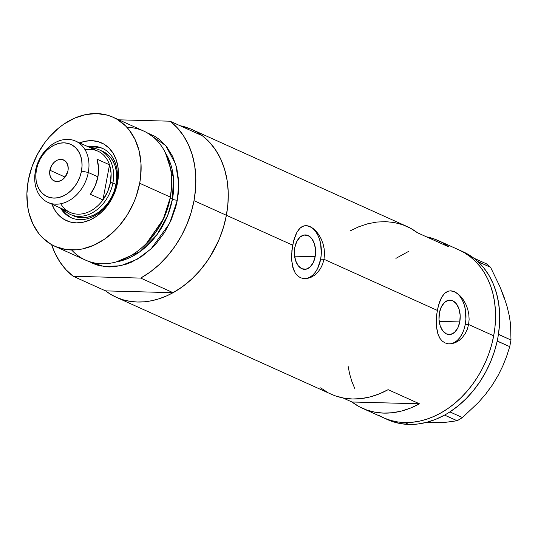 <?xml version="1.0" encoding="UTF-8"?>
<svg xmlns="http://www.w3.org/2000/svg" width="538" height="538" viewBox="0 0 538 538"><rect width="100%" height="100%" fill="white"/><g stroke="black" fill="none" stroke-linecap="round" stroke-linejoin="round"><path stroke-width="0.81" d="M315.147 256.72L294.582 256.169L315.147 256.72L313.183 262.719L309.969 267.11L306.001 269.222L301.872 268.724L298.22 265.711L295.591 260.627L294.394 254.252L294.811 247.547A17.216 10.626 -88.5 0 1 305.436 234.924A17.216 10.626 -88.5 0 1 315.147 256.72A17.216 10.626 -88.5 0 1 304.515 269.35A17.216 10.626 -88.5 0 1 294.811 247.547L296.774 241.549L299.982 237.157L303.957 235.052L308.079 235.543L311.737 238.563L314.36 243.647L315.557 250.022L315.147 256.72M459.755 321.932L439.19 321.381L459.755 321.932L457.798 327.938L454.583 332.323L450.615 334.434L446.486 333.943L442.828 330.924L440.205 325.84L439.008 319.464L439.425 312.766A17.216 10.626 -88.5 0 1 450.05 300.137A17.216 10.626 -88.5 0 1 459.755 321.932A17.216 10.626 -88.5 0 1 449.129 334.562A17.216 10.626 -88.5 0 1 439.425 312.766L441.389 306.761L444.596 302.376L448.571 300.265L452.693 300.755L456.352 303.775L458.975 308.859L460.172 315.234L459.755 321.932M460.757 296.465L463.514 300.056L465.881 304.313L467.677 309.047L468.8 314.138L469.123 319.357L468.605 324.508L493.682 335.813L491.705 344.495L489.055 353.076L485.747 361.475L481.819 369.606L477.314 377.387L472.263 384.757L466.722 391.63L460.743 397.952L454.388 403.655L447.71 408.685L440.783 412.996L433.662 416.546L426.426 419.297L419.142 421.227L411.873 422.317L404.697 422.552A92.018 70.108 114.3 0 1 383.466 417.764A92.018 70.108 -65.7 0 0 493.682 335.813L468.605 324.508L467.246 329.39L465.128 333.768L462.35 337.521L459.116 340.48L455.565 342.571L451.907 343.701L448.356 343.829L445.06 342.935L442.209 341.058L439.876 338.274L438.127 334.71L436.305 325.766L436.506 315.517L438.383 305.49L441.631 297.306L444.859 293.136L448.726 291.038L451.611 290.89L454.644 291.778L457.751 293.667L460.757 296.465L463.514 300.056L465.881 304.313L467.677 309.047L468.8 314.138L469.123 319.357L468.605 324.508L465.262 324.414A26.544 16.375 91.5 0 0 450.535 290.823L454.375 291.771L457.34 293.64M316.142 231.253L318.906 234.844L321.267 239.101L323.062 243.835L324.185 248.926L324.508 254.138L323.99 259.289L437.26 310.372L323.99 259.289L322.632 264.178L320.514 268.549L317.736 272.309L314.501 275.268L310.951 277.352L307.292 278.489L303.741 278.617L300.446 277.716L297.595 275.846L295.268 273.062L293.513 269.491L291.69 260.553L291.892 250.298L293.775 240.271L297.023 232.093L300.244 227.924L304.111 225.819L306.996 225.678L310.029 226.565L313.136 228.455L316.142 231.253L318.906 234.844L321.267 239.101L323.062 243.835L324.185 248.926L324.508 254.138L323.99 259.289L320.648 259.202A26.544 16.375 91.5 0 0 305.927 225.61L309.767 226.559L312.733 228.428M314.501 275.268L310.951 277.352L307.292 278.489L303.741 278.617L300.446 277.716L297.595 275.846L295.268 273.062L292.847 267.453L291.69 260.553L291.562 255.516L292.645 245.153L226.397 215.281A92.018 70.108 114.3 0 1 116.181 297.232A92.018 70.108 114.3 0 1 105.576 290.883L73.181 276.276A92.018 70.108 114.3 0 1 51.614 244.635L54.849 252.887L59.866 261.892L66.013 269.74L73.181 276.276L140.694 278.085L173.088 292.692A92.018 70.108 -65.7 0 0 226.397 215.281L292.645 245.153L295.248 235.852L297.023 232.093L299.101 229.094L301.468 226.975L304.111 225.819L306.996 225.678L310.029 226.565L313.136 228.455M351.96 401.994L343.002 397.952L351.96 401.994L419.472 403.803A92.018 70.108 114.3 0 1 362.572 408.335A92.018 70.108 114.3 0 1 351.96 401.994L419.472 403.803L410.649 408.012L401.678 410.998L392.679 412.713L383.802 413.13L375.168 412.243L366.903 410.07L359.128 406.634L351.96 401.994M331.105 394.152L335.551 395.934L343.816 398.107L352.457 398.994L361.334 398.577L370.326 396.862L379.303 393.877L388.127 389.667L419.472 403.803L388.127 389.667A92.018 70.108 -65.7 0 1 331.22 394.199L116.181 297.232M493.682 335.813A92.018 70.108 -65.7 0 0 459.122 249.995A92.018 70.108 114.3 0 1 490.266 349.444A92.018 70.108 114.3 0 1 404.697 422.552L397.683 421.94L390.897 420.474L384.401 418.174L378.261 415.06L384.401 418.174L390.897 420.474L397.683 421.94L404.697 422.552L408.88 424.442L404.697 422.552L411.873 422.317L419.142 421.227L426.426 419.297L433.662 416.546L440.783 412.996L447.71 408.685L454.388 403.655L460.743 397.952L466.722 391.63L472.263 384.757L477.314 377.387L481.819 369.606L485.747 361.475L489.055 353.076L491.705 344.495L493.682 335.813L494.96 327.117L493.682 335.813M459.116 340.48L455.565 342.571L451.907 343.701L448.356 343.829L445.06 342.935L442.209 341.058L439.876 338.274L437.461 332.666L436.305 325.766L436.177 320.729L437.26 310.372L439.855 301.065L441.631 297.306L443.715 294.306L446.083 292.188L448.726 291.038L451.611 290.89L454.644 291.778L457.751 293.667M105.576 290.883L73.181 276.276L140.694 278.085L150.23 271.993L159.241 264.555L167.553 255.906L175.032 246.202L181.521 235.631L186.908 224.38L191.098 212.651L194.01 200.674L195.583 188.656L195.805 176.827L194.662 165.401L192.174 154.588L188.387 144.588L183.377 135.583L177.224 127.735L170.055 121.198L202.449 135.805L209.618 142.341L215.765 150.189L220.782 159.194L224.568 169.194L227.049 180.008L228.199 191.441L227.977 203.27L226.397 215.281L194.01 200.674A92.018 70.108 114.3 0 1 140.694 278.085L173.088 292.692L105.576 290.883L173.088 292.692L182.624 286.599L191.629 279.161L199.948 270.513L207.419 260.809L213.909 250.237L219.302 238.986L223.485 227.265L226.397 215.281A92.018 70.108 -65.7 0 0 202.449 135.805L170.055 121.198A92.018 70.108 114.3 0 1 194.01 200.674L226.397 215.281L227.675 206.579L228.246 197.944L228.099 189.457L227.238 181.198L225.671 173.249L223.418 165.691L220.493 158.589L216.928 152.012L212.759 146.027L208.024 140.687L202.772 136.053L197.042 132.16L190.903 129.046L180.062 125.71A92.018 70.108 114.3 0 1 191.837 129.463A92.018 70.108 114.3 0 1 226.397 215.281L224.42 223.963L221.77 232.544L218.462 240.937L210.028 256.855L204.978 264.219L199.437 271.098L193.465 277.42L187.103 283.123L180.432 288.153L173.498 292.464L166.383 296.014L159.14 298.765L151.857 300.695L144.588 301.784L137.419 302.02L130.398 301.401L123.612 299.935L117.116 297.642L110.976 294.528L105.253 290.634M349.976 230.97L358.799 226.76L367.77 223.774L376.768 222.059L385.645 221.643L394.28 222.53L402.545 224.702L410.319 228.139L417.488 232.779L448.833 246.915L441.664 242.275L433.89 238.838L426.446 236.821A92.018 70.108 114.3 0 1 438.228 240.567A92.018 70.108 114.3 0 1 448.833 246.915L417.488 232.779A92.018 70.108 -65.7 0 0 406.876 226.431L191.837 129.463M100.774 265.241L101.305 266.095M354.811 388.638L351.886 381.529L349.633 373.971L348.066 366.022L349.633 373.971L351.886 381.529L354.811 388.638M395.907 258.368L408.927 251.212L395.907 258.368M459.082 249.975L464.328 252.692L470.051 256.586L475.31 261.226L480.044 266.559L484.213 272.544L487.778 279.121L490.703 286.223L492.956 293.788L494.523 301.731L495.384 309.989L495.532 318.476L494.96 327.117L495.532 318.476L495.384 309.989L494.523 301.731L492.956 293.788L490.703 286.223L487.778 279.121L484.213 272.544L480.044 266.559L475.31 261.226L470.051 256.586L464.328 252.692L459.082 249.975M320.614 387.858L327.783 392.498M304.481 278.671A26.544 16.375 91.5 0 0 320.648 259.202L323.99 259.289L322.632 264.178L320.514 268.549L317.736 272.309M306.552 278.469L309.706 277.332L312.672 275.221L315.349 272.221L317.628 268.455L320.648 259.202L321.28 254.077L320.668 243.801L319.444 239.047L317.662 234.79L315.396 231.206M449.095 343.89A26.544 16.375 91.5 0 0 465.262 324.414L468.605 324.508L467.246 329.39L465.128 333.768L462.35 337.521M451.167 343.688L454.321 342.545L457.287 340.433L459.963 337.44L462.236 333.668L464.032 329.269L465.262 324.414L465.895 319.29L465.283 309.014L464.059 304.259L462.276 300.009L460.01 296.425M362.572 408.335L387.649 419.647A92.018 70.108 -65.7 0 0 408.88 424.442L417.757 424.025L426.755 422.31L435.726 419.324L444.549 415.107A92.018 70.108 -65.7 0 0 446.439 414.038L444.549 415.107L457.152 420.75L445.208 422.37L426.103 422.478M387.528 419.593L391.98 421.375L400.245 423.554L408.88 424.442A92.018 70.108 -65.7 0 0 444.549 415.107A92.018 70.108 -65.7 0 0 446.439 414.038L448.147 413.009A92.018 70.108 -65.7 0 0 450.01 411.832A92.018 70.108 -65.7 0 0 497.173 341.112A92.018 70.108 -65.7 0 0 497.657 338.772L497.173 341.112L509.742 346.647L506.655 356.27L502.835 365.88L498.127 375.463L492.398 384.952L485.861 393.883L478.578 402.31L462.445 417.569L449.943 411.933L448.147 413.009A92.018 70.108 -65.7 0 0 450.01 411.832L458.309 405.753L466.13 398.645L473.346 390.615L479.869 381.778L485.585 372.269L490.421 362.222L494.301 351.785L497.173 341.112A92.018 70.108 -65.7 0 0 497.657 338.772L498.053 336.633A92.018 70.108 -65.7 0 0 498.444 334.286L498.053 336.633A92.018 70.108 -65.7 0 0 498.444 334.286L499.58 323.567L499.627 313.029L498.578 302.827L496.46 293.102L493.299 284.01L489.143 275.671L484.045 268.22L478.094 261.764A92.018 70.108 -65.7 0 0 476.695 260.493L478.094 261.764L490.569 267.299L500.064 286.969L503.951 296.781L507.078 306.505L509.264 315.671L510.569 324.327L510.979 340.029L498.444 334.286A92.018 70.108 -65.7 0 0 478.094 261.764A92.018 70.108 -65.7 0 0 476.695 260.493L475.384 259.39A92.018 70.108 -65.7 0 0 473.911 258.22L466.742 253.58L461.194 250.984M504.019 297.85L500.064 286.969L490.569 267.299L486.513 263.862L490.569 267.299L478.067 261.656L474.005 258.227L486.513 263.862L474.005 258.227L475.384 259.39A92.018 70.108 -65.7 0 0 473.911 258.22A92.018 70.108 -65.7 0 0 463.305 251.878L438.228 240.567M507.078 306.505L509.264 315.671L510.569 324.327L510.979 340.029L509.742 346.647L506.655 356.27L502.835 365.88L498.127 375.463L492.398 384.952L485.861 393.883L478.578 402.31L462.445 417.569L457.152 420.75L445.208 422.37L429.6 422.686L438.087 422.243M497.825 375.847L492.398 384.952L486.15 393.359M509.742 346.647L497.24 341.011L498.477 334.394L510.979 340.029L509.742 346.647M457.152 420.75L444.644 415.114L449.943 411.933L462.445 417.569L457.152 420.75M116.652 183.801A38.043 28.985 -65.7 0 0 88.178 146.773A38.043 28.985 114.3 0 1 102.361 148.313A38.043 28.985 114.3 0 1 116.652 183.801A38.043 28.985 114.3 0 1 71.077 217.682A38.043 28.985 114.3 0 1 60.532 208.071A38.043 28.985 -65.7 0 0 91.668 217.251A38.043 28.985 -65.7 0 0 116.652 183.801L117.553 182.671L116.652 183.801M51.957 204.205A42.65 32.488 114.3 0 0 86.551 221.306A42.65 32.488 114.3 0 0 117.553 182.671L118.407 174.635L117.943 166.874L116.168 159.685L113.162 153.35L109.039 148.098L103.948 144.15L98.091 141.642L91.695 140.674L85.004 141.292L79.604 142.906A42.65 32.488 114.3 0 1 117.553 182.671L115.408 190.674L112.052 198.334L107.627 205.355L102.287 211.468L96.248 216.444L89.738 220.089L83.007 222.255L76.309 222.873L69.913 221.905L64.056 219.396L58.972 215.449L54.842 210.197L51.836 203.862M101.131 150.754L104.735 152.436L108.958 155.717L112.381 160.068L114.876 165.327L116.349 171.292L116.733 177.735L116.026 184.406L112.893 182.987A35.394 26.967 114.3 0 1 70.498 214.507A35.394 26.967 114.3 0 1 63.551 209.437A35.394 26.967 -65.7 0 0 92.025 212.961A35.394 26.967 -65.7 0 0 112.893 182.987A35.394 26.967 -65.7 0 0 91.198 148.132A35.394 26.967 114.3 0 1 99.597 149.981L102.731 151.393A35.394 26.967 114.3 0 1 116.026 184.406L114.244 191.044L111.46 197.399L107.788 203.23L103.357 208.3L98.346 212.429L92.939 215.456L87.351 217.258L81.803 217.762L76.49 216.962L73.518 215.873M103.088 148.656A38.043 28.985 -65.7 0 0 89.638 147.432M146.363 243.398L147.076 242.665A68.555 52.233 -65.7 0 0 170.216 197.776L170.25 197.049A70.787 53.928 114.3 0 1 146.363 243.398A70.787 53.928 114.3 0 1 71.628 249.995M171.373 189.033L170.19 198.199A67.243 51.231 114.3 0 1 147.284 242.45L163.411 219.114L170.19 198.199L172.429 199.208L173.438 177.446L165.408 152.812A67.243 51.231 -65.7 0 1 172.429 199.208L170.19 198.199A67.243 51.231 114.3 0 0 171.373 189.033M146.719 243.028L163.27 219.168L170.216 197.776L171.434 188.226M89.073 261.508L104.049 266.559L120.747 265.759L137.029 259.363L151.084 248.872L169.645 223.331L177.305 200.23L178.286 193.532L178.609 180.364L176.746 167.896L172.759 156.619L166.814 146.955L159.127 139.281L154.722 136.289L147.116 132.785L165.643 145.522L175.758 164.332L178.737 183.559L177.305 200.23A3.537 0.699 10.6 0 1 172.429 199.208A3.537 0.699 -169.4 0 0 177.305 200.23L175.785 206.908L171.198 219.961L164.709 232.208L156.565 243.163L151.965 248.025L141.938 256.283L131.137 262.329L125.569 264.447L114.372 266.767L108.851 266.949L98.239 265.348L93.242 263.58L88.514 261.186M54.903 246.303L85.468 260.083A70.787 53.928 -65.7 0 0 170.25 197.049L139.685 183.263A70.787 53.928 114.3 0 1 54.903 246.303A70.787 53.928 114.3 0 1 28.319 180.284A70.787 53.928 114.3 0 1 113.101 117.25A70.787 53.928 114.3 0 1 139.685 183.263L170.25 197.049A70.787 53.928 -65.7 0 0 143.666 131.03L113.101 117.25M116.188 261.959A67.243 51.231 -65.7 0 0 172.429 199.208L167.587 215.684L157.17 234.434L139.591 251.932L116.188 261.959M170.055 121.198L118.817 119.826L170.055 121.198M139.685 183.263L140.667 176.572L140.996 163.397L139.127 150.936L135.146 139.651L129.194 129.988L125.556 125.885L117.102 119.322L112.381 116.934L107.385 115.166L96.766 113.558L85.663 114.581L74.486 118.185L63.679 124.231L58.548 128.098L49.059 137.345L44.795 142.637L37.445 154.292L31.883 167.002L28.319 180.284L26.9 193.619L27.673 206.498L28.877 212.611L32.858 223.895L38.81 233.559L42.455 237.661L50.902 244.225L55.622 246.619L65.844 249.511L76.759 249.807L82.348 248.966L93.518 245.362L104.325 239.316L114.352 231.064L118.945 226.202L127.096 215.24L133.585 203.001L136.127 196.545L139.685 183.263M126.941 127.338A70.787 53.928 114.3 0 1 171.474 187.715A70.787 53.928 114.3 0 1 170.25 197.049L170.216 197.776A68.555 52.233 -65.7 0 0 171.4 188.737L171.474 187.715M70.391 217.224L65.851 213.7L61.991 208.731A38.043 28.985 -65.7 0 0 71.816 217.998M100.754 147.856L95.044 146.995L89.073 147.54M99.597 149.981A35.394 26.967 114.3 0 1 112.893 182.987L116.026 184.406A35.394 26.967 114.3 0 1 73.632 215.92M88.299 172.49L81.48 171.071A28.669 21.843 114.3 0 1 53.753 198.092A28.669 21.843 114.3 0 1 36.376 169.86L35.4 171.077A33.625 25.616 -65.7 0 0 55.791 204.184A33.625 25.616 -65.7 0 0 88.299 172.49A33.625 25.616 114.3 0 1 48.03 202.436A33.625 25.616 114.3 0 1 35.4 171.077A33.625 25.616 114.3 0 1 75.676 141.131A33.625 25.616 114.3 0 1 88.299 172.49L97.916 176.827L88.299 172.49A33.625 25.616 -65.7 0 0 67.916 139.382A33.625 25.616 -65.7 0 0 35.4 171.077L36.376 169.86L35.797 175.26L36.113 180.479L37.304 185.314L39.321 189.571L42.099 193.102L45.522 195.758L49.456 197.439L53.753 198.092L58.252 197.675L62.778 196.222L67.156 193.767L71.218 190.425L74.802 186.316L77.781 181.595L80.034 176.444L81.48 171.071L82.052 165.67L81.736 160.452L80.552 155.617L78.528 151.36L75.75 147.829L72.334 145.173L68.393 143.485L64.096 142.839L59.597 143.249L55.071 144.709L50.693 147.156L46.638 150.506L43.047 154.614L40.068 159.335L37.815 164.48L36.376 169.86A28.669 21.843 114.3 0 1 64.096 142.839A28.669 21.843 114.3 0 1 81.48 171.071L88.299 172.49M49.879 170.223A11.5 8.763 114.3 0 1 63.652 159.981A11.5 8.763 114.3 0 1 67.976 170.707L65.3 176.827L62.226 179.813L58.655 181.387L56.853 181.548L53.544 180.613L52.173 179.544L50.249 176.424L49.644 172.389L51.359 166L53.995 162.456L57.378 160.129L59.193 159.544L62.724 159.638L65.676 161.38L67.6 164.507L68.205 168.542L67.976 170.707A11.5 8.763 114.3 0 1 54.197 180.95A11.5 8.763 114.3 0 1 49.879 170.223L65.098 177.089L49.879 170.223M48.03 202.436L70.182 212.423A33.625 25.616 -65.7 0 0 102.94 199.934L90.404 194.279A33.625 25.616 -65.7 0 0 97.916 176.827A33.625 25.616 -65.7 0 0 96.974 159.147L109.517 164.803L102.94 199.934L90.404 194.279L95.125 185.953L97.916 176.827L98.548 167.641L96.974 159.147L109.517 164.803A33.625 25.616 114.3 0 1 110.451 182.483A33.625 25.616 114.3 0 1 102.94 199.934A33.625 25.616 114.3 0 1 60.76 203.761M85.098 149.793A33.625 25.616 114.3 0 1 109.517 164.803L102.94 199.934L107.661 191.609L110.451 182.483L112.893 182.987L110.451 182.483L111.09 173.297L109.517 164.803A33.625 25.616 -65.7 0 0 97.822 151.124L75.676 141.131M450.299 290.816L450.763 290.829M305.685 225.604L306.149 225.61M304.266 278.671L304.73 278.684M448.88 343.883L449.338 343.896"/></g></svg>

